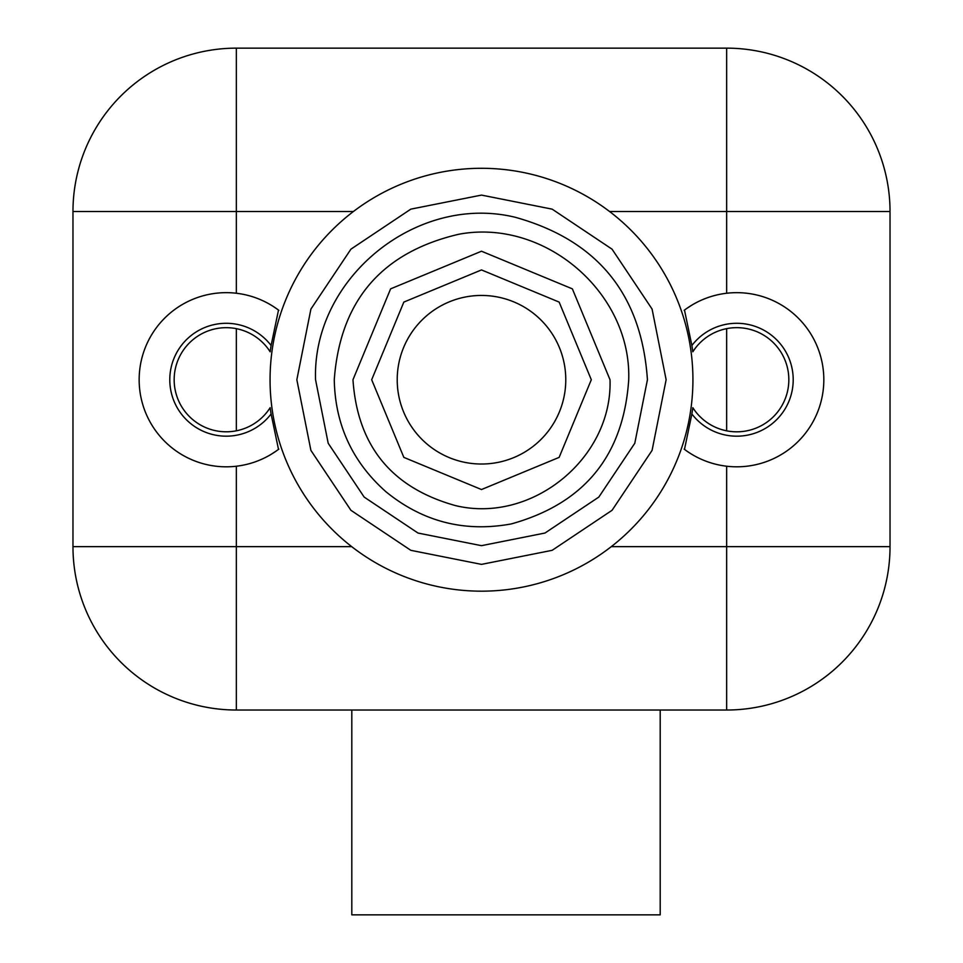 <?xml version="1.0" encoding="UTF-8"?>
<svg xmlns="http://www.w3.org/2000/svg" width="963" height="963" viewBox="0 0 963 963"><rect width="100%" height="100%" fill="white"/><g stroke="black" fill="none" stroke-linecap="round" stroke-linejoin="round"><path stroke-width="1.44" d="M726.656 48.15A163.373 163.373 0 0 1 890.029 211.523L890.029 546.659A163.373 163.373 0 0 1 726.656 710.02L236.344 710.02A163.373 163.373 0 0 1 72.971 546.659L72.971 211.523A163.373 163.373 0 0 1 236.344 48.15L726.656 48.15L726.656 293.246M236.344 293.246L236.344 211.523L72.971 211.523A163.373 163.373 0 0 1 236.344 48.15L236.344 211.523L353.397 211.523M890.029 211.523L609.591 211.523M351.712 546.659L236.344 546.659L236.344 710.02A163.373 163.373 0 0 1 72.971 546.659L236.344 546.659L236.344 466.224M726.656 466.224L726.656 546.659L890.029 546.659A163.373 163.373 0 0 1 726.656 710.02L726.656 546.659L611.264 546.659M351.808 710.02L351.808 914.85L660.197 914.85L660.197 710.02M689.364 452.779L686.655 450.949M684.488 449.372L691.879 413.97A213.16 213.16 0 0 0 692.806 407.674A52.074 52.074 0 0 0 788.829 379.735A52.074 52.074 0 0 0 692.806 351.796A213.16 213.16 0 0 0 691.879 345.5L684.488 310.098M701.822 418.351L699.102 415.703M694.648 410.37L692.806 407.674M270.061 379.735A211.439 211.439 0 0 0 481.488 591.174A211.439 211.439 0 0 0 692.927 379.735A211.439 211.439 0 0 0 481.488 168.296A211.439 211.439 0 0 0 270.061 379.735M268.34 349.1L270.17 351.796A52.074 52.074 0 0 0 174.159 379.735A52.074 52.074 0 0 0 270.17 407.674L268.34 410.358M270.17 407.674A213.16 213.16 0 0 0 271.097 413.97L278.5 449.372M276.333 450.949L270.699 454.596M278.5 310.098L271.097 345.5A213.16 213.16 0 0 0 270.17 351.796M278.837 310.351A87.067 87.067 0 0 0 139.154 379.735A87.067 87.067 0 0 0 278.837 449.119A87.067 87.067 0 0 1 139.154 379.735M273.624 306.691L276.333 308.521M261.166 341.119L263.886 343.767M692.806 351.796L694.636 349.112M686.655 308.521L692.277 304.874M684.151 449.119A87.067 87.067 0 0 0 823.822 379.735A87.067 87.067 0 0 0 684.151 310.351A87.067 87.067 0 0 1 823.822 379.735M236.344 430.822L236.344 328.648M726.656 328.648L726.656 430.822M271.097 345.5A56.444 56.444 0 0 0 188.134 338.085A56.444 56.444 0 0 0 188.134 421.385A56.444 56.444 0 0 0 271.097 413.97M691.879 413.97A56.444 56.444 0 0 0 774.854 421.385A56.444 56.444 0 0 0 774.854 338.085A56.444 56.444 0 0 0 691.879 345.5M397.213 379.735A84.287 84.287 0 0 0 481.488 464.022A84.287 84.287 0 0 0 565.775 379.735A84.287 84.287 0 0 0 481.488 295.448A84.287 84.287 0 0 0 397.213 379.735M666.131 379.735L652.083 450.395L612.059 510.294L552.16 550.318L481.5 564.378L410.84 550.33L350.929 510.306L310.905 450.395L296.845 379.735L310.905 309.075L350.929 249.164L410.828 209.14L481.5 195.092L552.16 209.152L612.059 249.176L652.083 309.075L666.131 379.735M647.425 379.735L634.798 443.233L598.83 497.064L544.998 533.033L481.5 545.672L418.002 533.045L364.158 497.077L328.19 443.245L315.551 379.735C312.132 278.367 416.582 193.334 515.145 217.253C597.542 240.232 641.635 294.389 647.425 379.735M628.719 379.735C623.579 455.463 584.457 503.517 511.353 523.908C464.563 532.503 422.733 521.765 385.874 491.684C352.338 461.903 335.136 424.587 334.269 379.735C340.12 300.901 381.517 252.426 458.46 234.322C544.239 217.915 631.511 292.451 628.719 379.735M610.012 379.735C612.661 458.244 531.769 524.101 455.427 505.587C391.616 487.784 357.466 445.833 352.976 379.735L390.617 288.852L481.5 251.223L572.371 288.864L610.012 379.735M591.306 379.735L559.142 457.377L481.5 489.541L403.846 457.389L371.682 379.735L403.846 302.081L481.5 269.929L559.142 302.093L591.306 379.735"/></g></svg>
